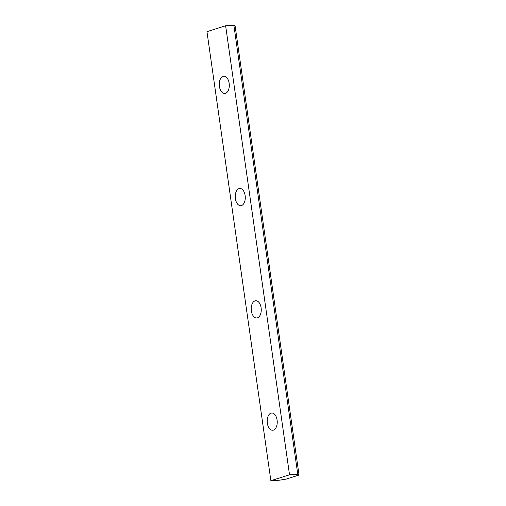 <?xml version="1.0" encoding="UTF-8"?>
<svg xmlns="http://www.w3.org/2000/svg" width="506" height="506" viewBox="0 0 506 506"><rect width="100%" height="100%" fill="white"/><g stroke="black" fill="none" stroke-linecap="round" stroke-linejoin="round"><path stroke-width="0.76" d="M225.486 93.319A8.627 5.009 86.9 0 1 224.753 93.452A8.627 5.009 86.9 0 1 219.326 85.748A8.627 5.009 86.9 0 1 223.07 76.355A8.627 5.009 86.9 0 1 223.804 76.216A8.627 5.009 86.9 0 1 229.237 83.926A8.627 5.009 86.9 0 1 225.486 93.319M241.463 205.581A8.627 5.009 86.9 0 1 240.73 205.714A8.627 5.009 86.9 0 1 235.303 198.01A8.627 5.009 86.9 0 1 239.047 188.611A8.627 5.009 86.9 0 1 239.781 188.479A8.627 5.009 86.9 0 1 245.214 196.183A8.627 5.009 86.9 0 1 241.463 205.581M257.44 317.838A8.627 5.009 86.9 0 1 256.706 317.977A8.627 5.009 86.9 0 1 251.28 310.267A8.627 5.009 86.9 0 1 255.024 300.874A8.627 5.009 86.9 0 1 255.758 300.741A8.627 5.009 86.9 0 1 261.191 308.445A8.627 5.009 86.9 0 1 257.44 317.838M273.417 430.1A8.627 5.009 86.9 0 1 272.683 430.233A8.627 5.009 86.9 0 1 267.257 422.529A8.627 5.009 86.9 0 1 271.001 413.136A8.627 5.009 86.9 0 1 271.735 413.004A8.627 5.009 86.9 0 1 277.168 420.707A8.627 5.009 86.9 0 1 273.417 430.1M279.122 480.245L270.874 480.7L289.527 474.799L297.781 474.343L299.04 475.026L286.124 479.112L279.122 480.245M289.527 474.799L225.619 25.755L206.96 31.657L270.874 480.7M225.619 25.755L233.873 25.3L297.781 474.343M233.873 25.3L235.126 25.983L299.04 475.026"/></g></svg>
